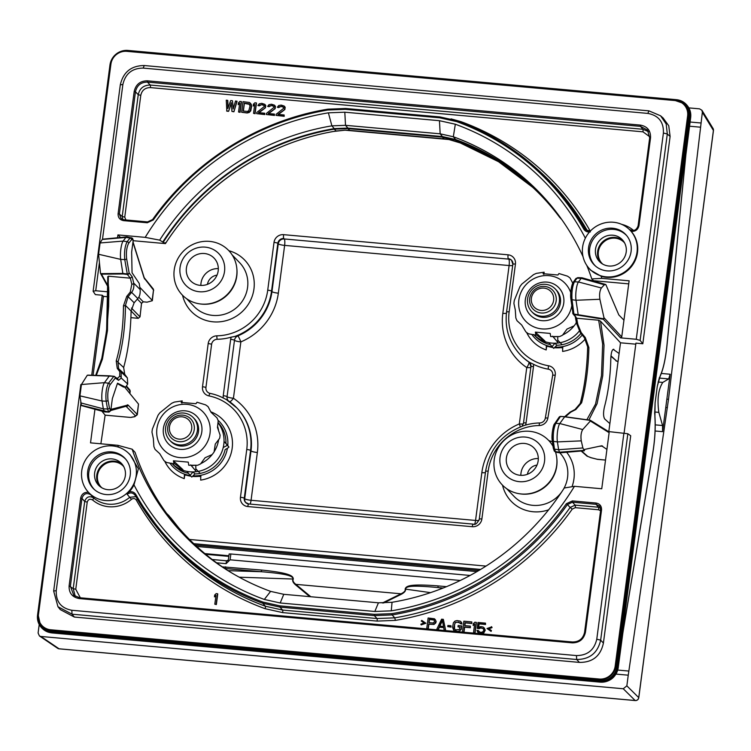 <?xml version="1.0" encoding="UTF-8"?>
<svg xmlns="http://www.w3.org/2000/svg" width="751" height="751" viewBox="0 0 751 751"><rect width="100%" height="100%" fill="white"/><g stroke="black" fill="none" stroke-linecap="round" stroke-linejoin="round"><path stroke-width="1.13" d="M628.718 283.869L593.59 280.714L591.788 278.931L601.823 278.358L629.122 280.808L621.744 336.899L620.542 337.856L603.306 319.241L603.964 317.692L599.88 299.274C599.232 294.505 599.73 290.74 601.391 287.98L578.448 281.972L574.412 281.813C572.346 286.384 571.558 292.364 572.027 299.743L573.924 314.059L576.665 318.246L577.782 324.263L581.199 332.571L585.273 337.509L588.897 347.582C588.39 367.952 585.968 386.343 581.631 402.761L575.792 409.548L570.722 412.177L565.362 416.777M608.216 431.525L609.127 432.679L601.748 488.76L574.449 486.31L564.264 488A246.788 236.631 -43.9 0 1 392.041 602.283L378.42 602.809L283.775 594.313L270.604 591.375A246.788 236.631 -43.9 0 1 199.278 549.535A246.788 236.631 -43.9 0 1 132.148 449.201L135.067 452.327A246.478 236.321 136.1 0 0 166.647 513.44A246.478 236.321 -43.9 0 0 200.564 550.643M572.882 283.221C571.145 287.089 570.478 292.158 570.863 298.41A1.633 1.202 -7.5 0 0 570.835 298.767C570.037 293.453 571.586 284.638 573.144 282.423L575.717 278.79L577.744 277.635L582.025 277.786L605.832 284.526L618.805 314.913L623.94 320.179M590.464 420.41L564.658 416.814L590.464 420.41L590.014 420.213L590.361 421.011L582.729 429.544C581.077 432.369 580.589 436.143 581.265 440.865L582.889 447.953L584.409 450.75L584.578 449.417L601.57 445.803L606.93 449.398M601.57 445.803L602.612 446.075L599.279 446.291M605.832 284.526L604.367 284.789L601.391 287.98M564.649 416.833L559.777 423.545L555.749 423.386C553.684 428.07 552.905 434.069 553.412 441.372L554.482 449.126L555.74 452.205L554.285 451.06A1.633 1.568 -39 0 0 555.252 451.604L559.486 452.196L558.641 449.727L554.482 449.126A1.633 1.211 -7.9 0 1 553.29 448.14L552.22 440.396A1.633 1.211 -7.9 0 0 553.412 441.372L557.392 441.898A10.889 2.375 -84.9 0 1 559.777 423.545L582.729 429.544M581.265 440.865L557.392 441.898L558.641 449.708L582.889 447.953M583.996 450.384L559.476 452.186L560.03 452.825L584.409 450.75M560.03 452.825L555.74 452.205M101.92 411.173L105.131 415.162L130.486 417.425M460.25 142.925L498.598 161.737L532.675 187.281A246.103 235.964 -43.9 0 0 460.194 142.906L457.472 141.883L455.5 140.043A245.934 235.805 136.1 0 1 531.652 186.332A245.934 235.805 136.1 0 1 559.683 217.358L561.56 219.264M349.825 130.411L345 130.195L333.237 131.5A246.103 235.964 -43.9 0 0 165.398 243.596L165.436 243.615C202.939 185.234 265.694 143.328 333.284 131.519L333.237 131.5M554.707 210.083A246.478 236.321 -43.9 0 0 455.622 139.517L442.442 136.579L347.873 128.083L334.242 128.618A246.478 236.321 -43.9 0 0 162.751 242.029L165.398 243.596L165.089 242.695M120.535 237.476L117.898 234.913L145.196 237.363L159.672 240.132L162.751 242.029M583.058 256.739A246.788 236.631 -43.9 0 0 553.656 208.75A246.788 236.631 -43.9 0 0 453.332 136.757L455.622 139.517M591.788 278.931A246.788 236.631 -43.9 0 0 586.775 265.385M606.273 240.132A17.526 16.804 -43.9 0 0 600.556 245.633M601.523 262.897A15.273 14.644 136.1 0 1 598.369 251.735A15.273 14.644 -43.9 0 1 608.197 239.212A15.273 14.644 -43.9 0 1 623.49 241.775M624.635 242.995A15.255 14.626 -43.9 0 0 623.377 241.672A15.255 14.626 -43.9 0 0 608.066 238.968A15.255 14.626 -43.9 0 0 598.172 251.51A15.255 14.626 136.1 0 0 601.429 262.775A15.255 14.626 136.1 0 0 602.696 264.089M623.246 240.836A15.799 15.142 -43.9 0 0 607.568 238.602A15.799 15.142 -43.9 0 0 597.646 251.463A15.799 15.142 136.1 0 0 600.593 262.625M626.203 251.989A15.799 15.142 -43.9 0 0 622.241 239.663A15.799 15.142 -43.9 0 0 606.17 236.086A15.799 15.142 -43.9 0 0 595.496 249.238A15.799 15.142 136.1 0 0 599.467 261.564A15.799 15.142 136.1 0 0 615.529 265.141A15.799 15.142 136.1 0 0 626.203 251.989M626.897 235.87A21.788 20.887 -43.9 0 0 604.639 230.491A21.788 20.887 -43.9 0 0 589.676 248.712A21.788 20.887 136.1 0 0 595.496 266.07M631.093 251.454A21.882 20.981 -43.9 0 0 626.428 235.298A21.882 20.981 -43.9 0 0 603.954 229.215A21.882 20.981 -43.9 0 0 588.559 247.642A21.882 20.981 -43.9 0 0 594.942 265.582A21.882 20.981 -43.9 0 0 616.9 269.449A21.882 20.981 -43.9 0 0 631.093 251.454M582.607 247.107A28.003 26.848 136.1 0 1 600.772 224.08A28.003 26.848 136.1 0 1 628.878 229.036A28.003 26.848 136.1 0 1 637.045 251.989A28.003 26.848 136.1 0 1 617.341 275.57A28.003 26.848 136.1 0 1 588.577 267.788A28.003 26.848 136.1 0 1 582.607 247.107M601.823 278.358A257.969 247.342 -43.9 0 0 601.166 276.255L590.615 270.172L588.577 267.788M601.166 276.255A28.04 26.886 -43.9 0 0 637.505 252.439A28.04 26.886 -43.9 0 0 631.197 231.355L629.197 229.337C633.44 231.655 636.426 230.463 638.125 225.76L638.979 225.638L650.535 137.827C650.798 130.683 647.428 126.44 640.425 125.098L147.384 80.826C140.23 80.864 135.837 84.412 134.194 91.462L118.104 213.697C117.973 217.602 119.803 219.912 123.615 220.644L147.271 222.765L153.279 219.949A260.916 250.167 136.1 0 1 327.83 110.022L345.329 109.336L439.692 117.804L456.599 121.578A260.916 250.167 136.1 0 1 583.687 228.971C585.245 231.392 587.47 232.369 590.361 231.899M108.848 291.914L95.724 290.74L93.124 291.294L95.377 294.608L102.249 295.227L103.45 296.373L108.876 296.861M91.716 375.247L102.249 295.227M627.836 433.74L630.709 435.758L603.41 643.063C600.622 656.055 592.623 662.495 579.443 662.401L74.349 617.05L60.287 609.605L57.977 606.733L72.04 614.187L576.684 659.5C589.713 659.387 597.702 652.938 600.659 640.162L627.836 433.74L608.46 431.553M624.109 432.98L635.937 343.141L642.818 343.761L640.124 340.41L636.257 339.274L620.542 337.856M663.077 117.982L668.747 125.746L670.108 136.447L642.818 343.761M228.032 107.994L227.797 100.503L226.267 100.155L226.849 111.157L228.614 111.317L231.346 103.366M228.614 111.317L231.289 102.671L231.928 111.411L233.908 111.796L237.063 101.329L235.532 100.991L233.139 109.008L232.444 100.718L230.679 100.559L227.844 108.529L227.591 100.277M233.289 108.491L232.444 100.718M238.546 112.012L240.076 112.35L241.475 101.732L239.944 101.385L238.405 102.849L238.17 104.661L239.7 103.197L238.546 112.012L239.869 112.124L241.268 101.507M238.17 104.661L239.635 103.685M241.634 112.284L247.135 112.988L249.21 112.481L250.778 110.791L251.594 106.295L251.2 104.201L249.398 102.465L243.033 101.667L241.634 112.284L246.929 112.763L249.999 111.439L251.378 106.069L250.224 103M253.547 113.354L255.077 113.701L256.476 103.075L254.946 102.737L253.406 104.201L253.171 106.004L254.702 104.539L253.547 113.354L254.871 113.476L256.269 102.849M253.171 106.004L254.636 105.027M256.635 113.636L264.784 114.565L264.718 113.213L258.541 112.659L264.718 108.182L265.582 106.661L264.784 104.305L261.78 103.347L259.264 103.807L257.922 105.516L262.296 104.539L263.967 105.375L264.258 106.548L256.776 112.5L256.635 113.636L264.577 114.349L264.718 113.213M259.011 112.706L265.46 107.768L265.76 105.506L264.784 104.305M257.922 105.516L259.245 105.844L261.63 104.68L264.005 105.44M266.342 114.509L274.49 115.438L274.425 114.086L268.248 113.532L274.425 109.055L275.288 107.534L274.481 105.178L271.486 104.22L268.971 104.68L267.628 106.389L272.003 105.412L273.674 106.248L273.965 107.412L266.483 113.373L266.342 114.509L274.284 115.213L274.425 114.086M268.717 113.57L275.166 108.642L275.467 106.379L274.481 105.178M267.628 106.389L268.942 106.708L271.336 105.553L273.711 106.313M276.049 115.372L284.197 116.311L284.131 114.959L277.954 114.405L284.131 109.928L284.995 108.407L284.188 106.051L281.193 105.093L278.677 105.553L277.335 107.262L281.709 106.285L283.38 107.121L283.671 108.285L276.19 114.246L276.049 115.372L283.991 116.086L284.131 114.959M278.424 114.443L284.873 109.515L285.173 107.252L284.188 106.051M277.335 107.262L278.649 107.581L281.034 106.426L283.418 107.186M421.189 624.907L425.892 623.246L421.78 620.392L421.255 621.03L424.137 622.889L420.842 624.194L421.189 624.907L425.676 623.03M421.255 621.03L424.052 622.917M426.728 628.606L428.267 628.953L428.896 624.203L433.994 624.438L435.749 622.992L436.181 621.424L434.491 618.786L428.126 617.989L426.728 628.606L428.051 628.728L428.68 623.978L432.651 624.334L434.754 623.612L435.965 621.208L435.289 619.547M436.66 629.498L437.983 629.62L439.222 626.982L443.634 627.385L444.16 630.173L445.484 630.296L443.353 619.35L441.588 619.2L436.66 629.498L438.19 629.845L439.429 627.207L443.672 627.592M444.16 630.173L445.69 630.511L443.353 619.35M447.746 626.606L451.051 627.113L450.985 625.752L447.896 625.48L447.746 626.606L450.835 626.888L450.985 625.752M214.814 604.208L216.354 604.546L217.752 593.928L216.213 593.59L214.683 595.045L214.439 596.857L215.978 595.393L214.814 604.208L216.138 604.33L217.537 593.703M214.439 596.857L215.912 595.881M453.735 630.342L455.838 631.422L458.964 631.478L461.245 629.394L461.687 626.005L458.166 625.489L457.988 626.841L459.969 627.019L459.424 629.488L455.81 629.845L454.355 629.028L453.895 627.385L455.209 622.476L458.833 622.119L460.419 623.63L461.743 623.752L461.668 622.598L460.081 621.086L457.03 620.579L454.956 621.077L453.388 622.767L452.571 627.273L453.735 630.342L457.612 631.384L459.687 630.878L461.03 629.169L461.471 625.78M457.988 626.841L459.95 627.216M454.533 629.178L454.562 624.222L455.425 622.701L457.059 622.157L460.297 622.983M460.419 623.63L461.959 623.968L460.907 621.612M462.466 631.816L464.005 632.154L464.662 627.188L470.398 627.705L470.361 626.127L464.625 625.611L465.01 622.673L471.628 623.264L471.806 621.912L463.865 621.199L462.466 631.816L463.789 631.938L464.447 626.963L470.182 627.479L470.361 626.127M464.86 625.63L465.226 622.889L471.844 623.49L471.806 621.912M473.496 632.811L475.036 633.149L476.434 622.532L474.895 622.185L473.365 623.649L473.121 625.461L474.66 623.997L473.496 632.811L474.82 632.924L476.218 622.307M473.121 625.461L474.594 624.485M477.214 628.343L480.64 627.733L483.419 628.671L483.841 630.53L482.283 632.22L480.039 632.248L478.265 630.493L476.941 630.371L477.805 632.276L479.889 633.384L483.541 632.793L485.033 629.958L483.184 627.047L480.79 626.606L478.462 627.31L478.941 623.696L485.334 624.269L485.484 623.133L477.983 622.466L477.214 628.343L478.969 628.7L480.856 627.958L483.447 628.737M478.781 631.6L478.265 630.493M477.805 632.276L480.105 633.6L483.757 633.018L485.249 630.183L484.198 627.827M478.725 627.179L479.147 623.912L485.55 624.494L485.484 623.133M488.845 628.859L492.065 627.592L491.708 626.869L487.005 628.531L490.901 631.169L491.426 630.53L488.554 628.671L491.849 627.367L491.492 626.653M487.005 628.531L491.116 631.394L491.426 630.53M243.371 111.073L244.385 103.366L249.632 104.38M429.093 622.645L429.516 619.462L434.275 620.091M439.861 626.127L442.442 620.664M675.365 100.587L126.863 51.34A14.504 13.912 -43.9 0 0 110.904 64.211L38.479 614.365A14.504 13.912 -43.9 0 0 50.711 629.779L599.214 679.026A14.504 13.912 -43.9 0 0 615.172 666.146L687.606 115.992A14.504 13.912 -43.9 0 0 675.365 100.587L683.391 103.356A15.255 14.626 136.1 0 1 689.183 116.949L616.759 667.104A15.255 14.626 136.1 0 1 599.974 680.641L51.472 631.394A15.255 14.626 136.1 0 1 40.817 625.067L40.235 624.165A15.048 14.429 -43.9 0 0 50.749 630.408L599.242 679.664A15.048 14.429 -43.9 0 0 615.811 666.306L688.235 116.152A15.048 14.429 -43.9 0 0 682.518 102.727A15.048 14.429 -43.9 0 0 675.534 100.165L127.022 50.908A15.048 14.429 -43.9 0 0 110.481 64.239L38.057 614.393A15.048 14.429 -43.9 0 0 40.235 624.165L38.048 614.431M127.961 50.439L676.463 99.695A16.344 15.668 -43.9 0 1 686.761 104.98A16.344 15.668 -43.9 0 1 690.244 117.053L617.82 667.198A16.344 15.668 -43.9 0 1 599.833 681.711L51.34 632.455A16.344 15.668 -43.9 0 1 42.319 628.503A16.344 15.668 -43.9 0 1 37.55 615.097L109.975 64.943A16.344 15.668 -43.9 0 1 127.961 50.439M51.34 632.455L51.781 632.877A2.178 0.479 95.1 0 0 51.857 632.915L42.779 628.925A16.306 15.63 -43.9 0 0 51.781 632.877L600.274 682.124A16.306 15.63 -43.9 0 0 618.214 667.648L623.142 630.924L652.891 452.13C654.881 439.645 655.557 428.023 654.91 417.274L655.097 402.893L657.294 386.249L660.448 375.218C663.368 368.638 665.527 358.706 666.935 345.404L685.879 154.396L690.244 117.053M613.548 349.253L613.896 349.403C612.206 349.074 611.173 352.078 610.816 358.424C610.441 376.138 608.301 392.369 604.405 407.108C603.194 412.731 603.297 416.702 604.733 419.002L609.868 423.62L619.106 353.524L613.182 349.337M610.929 356.256L616.928 361.287M564.714 416.711L560.434 416.505L555.749 423.386A1.633 1.502 34.2 0 0 554.463 424.015L554.463 424.015C553.59 423.911 551.234 434.876 552.22 440.396A1.633 1.211 -7.9 0 1 552.238 440.02C551.835 433.834 552.492 428.755 554.229 424.784M560.753 416.42L560.434 416.505A1.633 1.502 34.2 0 0 559.148 417.134L560.668 416.392L564.743 416.692L590.145 420.213M80.798 404.076L56.241 590.652L53.659 591.046L80.836 384.625L81.399 384.578M560.434 416.505L564.78 416.721M586.841 419.753L595.524 404.132L601.476 375.613L602.659 344.024L598.65 320.217L576.665 318.246L573.032 313.918A1.633 1.558 -34.3 0 0 574.158 314.566L603.306 319.241M598.65 320.217L600.537 321.221L604.029 345.169L602.753 375.8L597.111 403.625L588.84 420.034M619.106 353.524L620.514 342.803L600.537 321.221M608.826 431.581L609.868 423.62M635.806 344.174L620.514 342.803M95.856 375.378L101.798 358.424L106.614 330.628L107.797 276.978L108.36 276.199L107.459 330.628L102.427 359.138L96.297 375.397M107.797 276.978L108.36 276.199L130.345 278.17L127.351 274.444L124.76 259.583C124.093 252.073 124.891 246.093 127.144 241.653L130.064 238.048L131.359 237.72M582.41 277.973L581.199 278.321L578.448 281.972A10.889 2.375 -84.9 0 0 576.008 300.269L578.195 314.819M575.717 278.79A1.633 1.511 35.3 0 1 576.984 278.18L578.129 277.832M576.533 322.892L580.298 332.618L584.372 337.697L587.686 346.896C587.169 367.877 584.672 386.821 580.204 403.728A1.633 1.07 -164.4 0 1 580.223 403.437L575.088 409.445A1.633 0.835 -119.1 0 0 574.9 409.642M585.273 337.509A1.633 0.479 141.2 0 1 584.372 337.697C585.536 340.156 586.531 338.372 587.648 347.018L587.648 347.018A1.633 0.563 -179 0 1 587.686 346.896M588.897 347.582A1.633 0.563 -179 0 1 587.648 347.018C587.104 368.046 584.625 386.849 580.223 403.437A1.633 1.07 -164.4 0 1 581.631 402.761M575.792 409.548A1.633 0.835 -119.1 0 0 575.088 409.445L570.037 412.139A1.633 0.958 -116.9 0 0 569.793 412.365M93.068 375.284L103.45 296.373M117.381 383.592L123.399 387.018L125.577 387.206L117.513 383.198L112.368 398.565L110.772 410.647L109.402 407.915L107.984 400.133C107.384 393.824 108.041 388.746 109.965 384.897L115.269 378.072L118.574 380.325L117.137 378.542L119.672 376.335L119.784 371.689L117.269 368.375L116.217 360.968C120.873 344.925 123.295 326.535 123.474 305.798L126.759 296.345A1.633 0.892 39.7 0 0 128.102 296.729L134.138 302.775L137.809 298.56C139.639 296.626 140.409 293.632 140.146 289.557L139.235 283.456L132.054 272.744L131.65 252.045L133.246 239.963L131.951 238.236M134.138 302.775L131.096 311.045C130.702 331.886 128.224 350.708 123.662 367.511L124.722 374.317L127.37 377.884L127.708 384.024L121.24 378.025L121.099 372.074L118.63 368.675L117.963 362.226C122.76 345.695 125.248 326.751 125.445 305.394L128.102 296.729L131.603 292.336C133.49 289.989 134.204 286.929 133.725 283.136L132.204 276.79L129.116 272.885L126.6 258.513A1.633 1.192 170.1 0 1 124.76 259.583L120.686 259.386L122.835 273.392L123.136 273.955L127.351 274.444A1.633 1.54 141.2 0 0 129.153 273.007M125.577 387.206L127.708 384.024M129.839 393.627L129.867 390.004L126.468 386.014M130.918 317.645L138.212 318.302L140.005 316.838L141.507 303.31L143.253 301.818L147.112 302.155L152.331 300.719M135.349 415.772L134.391 416.674A1.633 1.436 79.5 0 0 134.898 416.683L137.142 414.327A1.633 1.577 135.6 0 1 135.349 415.772L126.224 406.46A1.633 1.577 -44.4 0 0 128.027 405.005L110.941 409.37M125.896 406.263L126.243 406.225A1.633 1.596 -105.5 0 0 127.398 404.798M103.047 239.381L125.886 237.429L130.064 238.048A1.633 1.502 -141 0 1 131.538 239.729L128.628 243.324C126.703 247.088 126.027 252.148 126.6 258.513M100.521 273.383L98.578 254.26L100.071 242.967L102.108 239.691M110.772 410.647L109.064 412.102L104.708 411.942L81.446 405.587L79.944 395.852L81.427 384.531L87.304 375.237L113.861 376.289M129.116 272.885A1.633 1.192 170.1 0 1 127.266 273.955L122.845 273.43L100.681 273.627L101.479 274.181L123.136 273.955M125.886 237.438L123.126 241.09A10.889 2.375 95.1 0 0 120.686 259.386L98.578 254.26M127.097 237.091L125.886 237.429L127.097 237.091M153.673 290.515L153.185 288.872A1.633 1.568 141.1 0 1 153.504 290.046L152.34 300.691M139.855 287.351L152.153 300.306L153.504 290.046L144.098 277.945A1.633 1.446 -17.3 0 0 144.07 277.307L133.002 241.822M137.377 299.067L141.498 303.357L143.338 301.818M132.148 449.201L117.823 445.315L90.524 442.865L94.945 409.276M117.522 237.767L117.898 234.913M170.43 517.383L170.815 517.852A246.103 235.964 -43.9 0 0 178.644 527.737L170.815 517.861M105.412 463.818A17.526 16.804 -43.9 0 0 99.686 469.319M100.662 486.582A15.273 14.644 -43.9 0 1 97.508 475.421A15.273 14.644 136.1 0 1 107.337 462.898A15.273 14.644 136.1 0 1 122.62 465.46M123.774 466.681A15.255 14.626 136.1 0 0 122.507 465.357A15.255 14.626 136.1 0 0 107.196 462.654A15.255 14.626 136.1 0 0 97.311 475.195A15.255 14.626 -43.9 0 0 100.559 486.46A15.255 14.626 -43.9 0 0 101.836 487.774M122.385 464.522A15.799 15.142 136.1 0 0 106.708 462.287A15.799 15.142 136.1 0 0 96.776 475.148A15.799 15.142 -43.9 0 0 99.733 486.31M94.635 472.923A15.799 15.142 -43.9 0 0 98.597 485.249A15.799 15.142 -43.9 0 0 114.668 488.826A15.799 15.142 -43.9 0 0 125.342 475.674A15.799 15.142 136.1 0 0 121.371 463.348A15.799 15.142 136.1 0 0 105.309 459.772A15.799 15.142 136.1 0 0 94.635 472.923M126.027 459.556A21.788 20.887 136.1 0 0 103.779 454.167A21.788 20.887 136.1 0 0 88.806 472.398A21.788 20.887 -43.9 0 0 94.626 489.755M87.698 471.328A21.882 20.981 -43.9 0 0 94.072 489.267A21.882 20.981 -43.9 0 0 116.039 493.135A21.882 20.981 -43.9 0 0 130.233 475.139A21.882 20.981 -43.9 0 0 125.558 458.983A21.882 20.981 -43.9 0 0 103.094 452.9A21.882 20.981 -43.9 0 0 87.698 471.328M136.175 475.674A28.003 26.848 136.1 0 1 116.48 499.255A28.003 26.848 136.1 0 1 87.717 491.464A28.003 26.848 136.1 0 1 81.746 470.793A28.003 26.848 136.1 0 1 99.902 447.765A28.003 26.848 136.1 0 1 128.017 452.722A28.003 26.848 136.1 0 1 136.175 475.674M87.717 491.464L88.12 491.943A28.04 26.886 -43.9 0 0 88.449 492.318L93.565 497.866A28.285 27.12 -43.9 0 0 129.707 497.293L127.154 494.289L129.285 491.774A28.04 26.886 -43.9 0 0 133.988 484.893A257.969 247.342 -43.9 0 0 264.324 599.448L270.604 591.375M128.017 452.722L130.054 454.59L138.372 468.812L133.988 484.893M90.871 494.778C86.609 492.44 83.633 493.632 81.943 498.354L84.694 501.49C86.318 496.843 89.285 495.632 93.565 497.866A2.178 0.62 130.7 0 1 92.551 499.95A30.462 29.214 -43.9 0 0 131.481 499.331C133.368 498.073 134.973 498.307 136.306 500.053A264.408 253.528 -43.9 0 0 265.009 608.676L282.695 612.619L377.115 621.096L395.42 620.382A264.408 253.528 -43.9 0 0 572.271 509.084L575.275 507.676L598.575 509.769L600.584 510.764M75.269 596.36L73.213 588.643L84.694 501.49L87.229 502.119C88.196 499.321 89.979 498.598 92.551 499.95M598.575 509.769A2.178 0.479 95.1 0 0 598.434 507.207L600.5 507.845M88.449 492.318C84.29 492.018 81.699 493.923 80.667 498.044L69.111 585.846C68.848 592.99 72.218 597.233 79.221 598.575L572.262 642.847C579.415 642.809 583.809 639.261 585.451 632.211L601.542 509.976C601.673 506.071 599.842 503.761 596.031 503.029L572.375 500.908L572.45 502.194L567.437 504.541L570.122 507.46L575.135 505.113L598.434 507.207L596.097 504.315L572.45 502.194L575.135 505.113A2.178 0.479 95.1 0 1 575.275 507.676M572.375 500.908L566.367 503.724L567.437 504.541A262.005 251.219 136.1 0 1 392.163 614.928L394.735 617.838A262.23 251.435 -43.9 0 0 570.122 507.46L572.271 509.084M131.481 499.331L129.707 497.293L135.903 496.646M135.218 495.444L135.227 495.463C132.974 492.553 130.28 492.158 127.154 494.289M566.367 503.724A260.916 250.167 136.1 0 1 391.815 613.661L392.163 614.928L374.392 615.623L280.029 607.146L262.859 603.316A262.005 251.219 136.1 0 1 161.249 532.675A262.005 251.219 136.1 0 1 135.236 495.472L135.959 494.702C134.41 492.28 132.185 491.304 129.285 491.774M585.348 238.18A257.969 247.342 -43.9 0 0 455.322 124.225L453.332 136.757L440.161 133.819L442.442 136.579M145.196 237.363A257.969 247.342 -43.9 0 1 328.384 112.828L344.803 112.199L439.457 120.695L455.322 124.225M636.257 339.274L663.405 133.021C663.79 121.991 658.599 115.457 647.841 113.41L143.188 68.097C132.148 68.191 125.379 73.645 122.873 84.487L102.502 239.25M99.376 262.981L95.724 290.74M631.197 231.355C635.355 231.655 637.956 229.75 638.979 225.638M574.449 486.31A257.969 247.342 -43.9 0 1 391.262 610.845L374.843 611.474L280.198 602.978L264.324 599.448M56.241 590.652C55.865 601.682 61.056 608.216 71.805 610.263L576.458 655.576C587.498 655.482 594.266 650.028 596.773 639.195L623.921 432.933M117.823 445.315A257.969 247.342 -43.9 0 0 118.386 447.117M587.489 230.989L584.832 228.642L585.874 229.919L590.324 231.092L585.874 229.919M147.543 221.911L123.934 219.78L147.618 221.921L152.613 219.536L153.279 219.949M122.713 219.517L122.206 216.495L119.371 214.016L121.052 218.56L123.887 219.79M125.877 219.949L124.75 217.123L122.206 216.495L138.24 94.71C139.667 88.346 143.666 85.126 150.228 85.041L642.837 129.266L648.554 131.66M584.616 632.258L600.697 510.098L599.617 506.174L596.097 504.315L596.031 503.029M391.815 613.661L374.317 614.337L279.954 605.869L263.047 602.095L262.859 603.316L265.394 606.226L282.554 610.056L376.974 618.533L394.735 617.838L395.42 620.382M344.803 112.199L345.516 125.323L440.161 133.819L439.457 120.695M163.343 242.085A245.934 235.805 136.1 0 1 334.214 129.153L347.873 128.628L442.301 137.104L455.5 140.043M230.435 572.159A245.934 235.805 136.1 0 1 177.743 526.676A245.934 235.805 136.1 0 1 168.975 515.684L166.647 513.44M460.194 142.906L448.91 139.526L444.207 138.888L442.301 137.104M345.094 130.195L336.195 131.012L334.214 129.153M347.873 128.083L345.516 125.323L331.895 125.849A246.788 236.631 -43.9 0 0 159.672 240.132M328.384 112.828L331.895 125.849L334.242 128.618M640.124 340.41L667.301 133.988L666.193 123.981L660.58 115.795L648.92 110.848L144.267 65.534C131.237 65.637 123.248 72.077 120.301 84.872L93.124 291.294M53.659 591.046L57.977 606.733M115.269 378.072A1.633 1.493 -142.2 0 0 113.786 376.401L109.346 375.932M118.574 380.325L121.24 378.025A1.633 1.502 39.2 0 0 119.672 376.335M126.759 296.345L130.261 292.083L131.8 284.216L130.345 278.17L132.204 276.79M123.474 305.798A1.633 0.554 -0.1 0 0 125.445 305.394L131.096 311.045M116.217 360.968A1.633 1.061 16.9 0 1 117.963 362.226L123.662 367.511M117.269 368.375A1.633 1.249 -36.3 0 1 118.63 368.675L124.722 374.317M137.32 414.73L138.494 404.066L124.647 387.122M144.614 279.025A1.633 1.568 -38.9 0 0 144.295 277.851L144.07 277.307M104.708 411.942L103.319 408.844L102.07 401.015L106.144 401.212C105.45 393.777 106.229 387.779 108.482 383.226L113.786 376.401M80.629 402.855L103.319 408.844L107.553 408.995L108.482 411.492A1.633 1.558 136.4 0 0 110.19 410.037M109.336 375.951L104.455 382.663A10.889 2.375 95.1 0 0 102.07 401.015L79.944 395.852M597.036 459.227L605.522 460.072L597.636 459.368M226.633 110.941L228.398 111.101M233.908 111.796L236.856 101.113M231.928 111.411L233.692 111.57M244.178 103.14L248.994 103.798L250.055 105.957L248.741 110.866L247.107 111.401L243.136 111.045L244.385 103.366M433.045 623.001L428.859 622.626L429.3 619.237L434.125 619.894L434.547 621.762L433.045 623.001M442.348 620.176L443.531 626.456L439.56 626.099L442.348 620.176M460.288 580.467L230.088 559.805L226.107 563.654L226.408 560.978A2.178 1.924 28.1 0 0 228.304 560.03L228.201 561.401M470.079 575.454L230.857 553.975L230.088 559.805M230.857 553.975L229.139 553.994L228.36 559.964M442.621 588.23L438.18 587.592A2.178 0.479 -84.9 0 1 438.03 585.902C408.3 583.583 406.15 586.249 405.127 589.084C405.681 590.624 404.32 592.192 401.053 593.797L295.847 584.353C293.303 582.354 292.458 580.579 293.303 579.04C293.125 576.224 291.144 573.004 261.451 570.047L222.334 566.855M443.118 588.033L438.18 587.592C408.431 584.738 406.385 586.784 405.456 589.019C405.991 590.718 404.611 592.473 401.297 594.285L401.053 593.797L382.315 603.015M228.37 559.889A2.178 1.924 28.1 0 1 228.304 560.03L226.605 560.781L212.195 559.486M309.778 596.641L295.472 584.785C292.956 582.598 292.139 580.636 293.003 578.918C292.787 576.684 290.872 574.13 261.601 571.736L224.709 568.46M228.069 570.657L261.601 571.736A2.178 0.479 -84.9 0 1 261.451 570.047M295.472 584.785A2.178 0.873 -50.4 0 1 295.847 584.353L310.792 596.735M239.212 577.19L293.303 579.04M430.548 592.642L405.127 589.084M39.221 624.503L38.104 632.99L39.409 635.947L57.62 648.282A3.267 3.126 -55.9 0 0 59.057 648.789L635.149 700.514A3.267 3.182 -45.3 0 0 638.735 697.613L713.412 130.421L702.354 112.331L668.512 399.297L628.249 675.187L616.017 674.098M670.145 374.242L662.579 431.665L662.56 425.526L658.834 412.365C657.031 399.26 658.345 389.281 662.776 382.419L668.7 378.917L670.145 374.242L661.34 373.454M688.855 107.891L699.594 108.857L701.932 110.294L702.354 112.331M184.774 474.66A10.889 2.375 95.1 0 1 184.718 475.092L184.248 478.631A36.226 34.734 136.1 0 1 164.722 461.198M546.709 345.967A10.889 2.375 95.1 0 1 546.653 346.399L546.184 349.938A36.226 34.734 136.1 0 1 526.648 332.496M506.399 457.941A16.344 15.668 136.1 0 1 517.448 444.329A16.344 15.668 136.1 0 1 534.064 448.037A16.344 15.668 136.1 0 1 538.167 460.795A16.344 15.668 136.1 0 1 527.118 474.397A16.344 15.668 136.1 0 1 510.502 470.689A16.344 15.668 136.1 0 1 506.399 457.941M180.062 267.44A22.877 21.939 -43.9 0 0 199.362 291.745A22.877 21.939 -43.9 0 0 224.53 271.44A22.877 21.939 136.1 0 0 205.23 247.135A22.877 21.939 136.1 0 0 180.062 267.44M218.184 270.867A16.344 15.668 136.1 0 1 207.135 284.469A16.344 15.668 136.1 0 1 190.519 280.761A16.344 15.668 136.1 0 1 186.417 268.013A16.344 15.668 136.1 0 1 197.457 254.411A16.344 15.668 136.1 0 1 214.073 258.109A16.344 15.668 136.1 0 1 218.184 270.867M500.044 457.368A22.877 21.939 -43.9 0 0 519.345 481.663A22.877 21.939 -43.9 0 0 544.522 461.358A22.877 21.939 136.1 0 0 525.221 437.063A22.877 21.939 136.1 0 0 500.044 457.368M174.213 269.919A32.133 30.81 -43.9 0 0 199.559 303.845A32.133 30.81 -43.9 0 0 236.687 275.523A32.133 30.81 136.1 0 0 236.781 268.041A32.133 30.81 136.1 0 0 205.83 241.278A32.133 30.81 136.1 0 0 174.213 269.919M236.781 268.041L236.856 268.755A31.589 30.293 136.1 0 1 236.772 276.115A31.589 30.293 -43.9 0 1 200.264 303.948L199.559 303.845M553.036 446.329A32.133 30.81 136.1 0 0 519.608 432.003A32.133 30.81 136.1 0 0 494.205 459.847A32.133 30.81 -43.9 0 0 519.542 493.764A32.133 30.81 -43.9 0 0 556.679 465.451A32.133 30.81 136.1 0 0 556.763 457.969A32.133 30.81 136.1 0 0 555.562 452.168M556.763 457.969L556.848 458.683A31.589 30.293 136.1 0 1 556.754 466.033A31.589 30.293 -43.9 0 1 520.246 493.876L519.542 493.764M200.207 473.393L195.814 468.821L195.814 465.479A30.772 29.505 136.1 0 0 196.621 465.245M210.862 411.839A36.226 34.734 136.1 0 1 232.097 448.807A36.226 34.734 136.1 0 1 200.667 480.105L200.817 475.289M184.427 474.097L184.248 478.631M179.508 466.502L179.395 467.347L183.798 471.919M218.522 430.173A30.772 29.505 -43.9 0 0 217.621 426.455M218.607 439.823A30.772 29.505 136.1 0 1 214.129 451.764M212.298 454.374A30.772 29.505 136.1 0 1 200.817 463.602M179.395 467.347L174.373 463.555A30.772 29.505 136.1 0 1 173.979 463.358M174.373 463.555L174.063 462.625M623.255 688.751L40.864 636.454L59.057 648.789A3.267 0.713 95.1 0 0 59.16 648.836L635.243 700.561A3.267 0.713 95.1 0 1 635.149 700.514L623.255 688.751L626.85 685.851L638.735 697.613A3.267 0.648 7.7 0 1 638.772 697.745A3.267 0.648 7.7 0 1 638.697 697.857M712.999 128.402A3.267 3.135 -31.4 0 1 713.412 130.421A3.267 0.544 7.3 0 1 713.45 130.524A3.267 3.267 0 0 0 712.999 128.402L701.932 110.294M626.85 685.851L628.249 675.187M39.409 635.947L40.864 636.454M713.45 130.524L638.772 697.745A3.267 3.267 0 0 1 635.243 700.561A3.267 0.713 95.1 0 0 635.355 700.533M57.62 648.282A3.267 3.267 0 0 0 59.16 648.836A3.267 0.713 95.1 0 0 59.263 648.808M576.402 322.526A30.772 29.505 136.1 0 1 576.064 323.071M574.233 325.681A30.772 29.505 136.1 0 1 562.752 334.908M558.556 336.542A30.772 29.505 136.1 0 1 557.749 336.786L557.74 340.128L562.142 344.7M541.443 337.8L541.33 338.654L536.308 334.862A30.772 29.505 136.1 0 1 535.914 334.655M541.33 338.654L545.724 343.226M585.282 338.954A36.226 34.734 136.1 0 1 562.593 351.412L562.743 346.596M546.362 345.404L546.184 349.938M536.308 334.862L535.998 333.923M231.261 337.133L237.889 335.875A5.445 0.582 67.3 0 1 240.855 341.893A59.92 57.452 -43.9 0 0 278.339 293.181L284.629 245.389L509.112 265.544L502.823 313.336A59.92 57.452 -43.9 0 0 526.751 367.568L519.326 423.93A59.92 57.452 -43.9 0 0 481.842 472.642L475.552 520.443L251.069 500.279L257.358 452.487A59.92 57.452 -43.9 0 0 233.43 398.255L240.855 341.893A5.445 0.986 7.5 0 1 234.481 340.306A3.267 0.591 -172.5 0 0 230.66 339.349A8.712 8.355 136.1 0 1 231.261 337.133A54.279 52.044 -43.9 0 1 217.208 339.283A5.633 5.398 136.1 0 0 211.613 344.305L205.934 387.488A5.633 5.398 136.1 0 0 210.092 393.383A54.279 52.044 -43.9 0 1 223.254 397.983L226.398 399.616L236.884 407.943A54.466 52.223 136.1 0 1 250.562 450.45A3.267 0.591 -172.5 0 0 246.75 449.502L240.451 497.293A8.712 8.355 -43.9 0 0 247.802 506.55L472.285 526.704A8.712 8.355 -43.9 0 0 481.879 518.969L488.169 471.177A51.199 49.097 136.1 0 1 539.209 425.535A8.712 8.355 -43.9 0 0 547.845 418.1L555.214 375.275A8.712 8.355 -43.9 0 0 548.559 365.765A51.199 49.097 136.1 0 1 509.14 311.862L515.439 264.07A8.712 8.355 -43.9 0 0 508.089 254.814L283.606 234.659A8.712 8.355 -43.9 0 0 274.012 242.395L267.722 290.186A51.199 49.097 136.1 0 1 216.851 335.828A8.712 8.355 -43.9 0 0 208.187 343.592L202.507 386.774A8.712 8.355 -43.9 0 0 208.938 395.899A51.199 49.097 136.1 0 1 246.75 449.502M530.826 367.408A5.445 0.986 -172.5 0 1 526.751 367.568A5.445 1.511 124 0 0 528.798 362.001L533.501 364.273A54.279 52.044 -43.9 0 0 548.371 369.182A5.633 5.398 136.1 0 1 552.67 375.331L545.301 418.166A5.633 5.398 136.1 0 1 539.716 422.963A54.279 52.044 -43.9 0 0 525.484 425.122L523.991 425.573C502.353 433.58 489.549 448.863 485.578 471.421A3.267 0.591 7.5 0 1 488.169 471.177M278.339 293.181A5.445 0.986 7.5 0 1 271.965 291.585L278.264 243.793A5.445 0.986 7.5 0 0 284.629 245.389A5.445 1.192 95.1 0 0 284.254 238.959L508.737 259.114A5.445 1.192 95.1 0 1 509.112 265.544A5.445 0.986 -172.5 0 0 512.68 265.525M229.656 401.729A5.445 1.511 -56 0 0 233.43 398.255A5.445 0.986 7.5 0 1 227.065 396.669A5.445 5.219 -43.9 0 0 228.36 400.846M250.083 504.081A5.445 1.192 -84.9 0 0 251.069 500.279A5.445 0.986 7.5 0 1 244.704 498.692L250.994 450.9A54.466 52.223 -43.9 0 0 237.316 408.394L236.884 407.943A54.466 52.223 136.1 0 0 226.398 399.616M478.969 520.452A5.445 0.986 -172.5 0 1 475.552 520.443A5.445 1.192 -84.9 0 1 474.66 524.048M523.363 423.789A5.445 0.986 -172.5 0 1 519.326 423.93A5.445 0.582 -112.7 0 1 520.312 426.897M193.458 423.095A13.621 13.058 136.1 0 1 188.06 439.429A13.621 13.058 136.1 0 1 171.19 437.852A13.621 13.058 136.1 0 1 168.543 433.74A13.621 13.058 136.1 0 1 173.95 417.406A13.621 13.058 136.1 0 1 190.82 418.974A13.621 13.058 136.1 0 1 193.458 423.095M170.111 432.435A11.434 10.965 -43.9 0 0 184.615 438.237A11.434 10.965 -43.9 0 0 191.036 423.498A11.434 10.965 -43.9 0 0 176.532 417.706A11.434 10.965 -43.9 0 0 170.111 432.435M193.317 417.65L194.387 418.758A16.344 15.668 136.1 0 1 195.542 438.978A16.344 15.668 136.1 0 1 170.834 441.419L169.764 440.302A16.344 15.668 136.1 0 1 168.599 420.081A16.344 15.668 136.1 0 1 193.317 417.65A16.344 15.668 136.1 0 1 194.471 437.861A16.344 15.668 136.1 0 1 169.764 440.302M173.913 463.911L173.434 460.795L188.266 462.128L188.736 465.235L197.616 465.254A34.865 33.429 -43.9 0 0 200.573 463.902L205.07 457.753L212.139 454.571A34.865 33.429 -43.9 0 0 213.631 452.618A34.865 33.429 -43.9 0 0 214.091 451.952L215.265 444.085L219.677 438.284A34.865 33.429 -43.9 0 0 220.099 435.101L217.452 427.45L218.203 420.767A34.865 33.429 -43.9 0 0 216.973 417.866L211.05 412.29L208.102 406.695A34.865 33.429 -43.9 0 0 205.567 404.855L197.034 402.226L195.955 403.719L181.132 402.386L182.211 400.893L174.467 402.067A34.865 33.429 -43.9 0 0 171.51 403.409L159.935 412.74A34.865 33.429 -43.9 0 0 158.452 414.693A34.865 33.429 -43.9 0 0 157.992 415.359L152.406 429.028A34.865 33.429 -43.9 0 0 151.984 432.21L153.345 438.528L153.88 446.545A34.865 33.429 -43.9 0 0 155.11 449.445L159.738 453.679L163.981 460.616A34.865 33.429 -43.9 0 0 166.515 462.456L173.913 463.911L174.185 461.574L182.962 469.685M173.434 460.795L174.185 461.574M181.873 403.156L182.211 400.893M195.758 471.074A6.534 1.192 -172.5 0 0 195.664 470.83L190.688 464.907M195.354 465.216A25.327 24.285 136.1 0 1 191.158 465.47M188.454 473.299A30.772 29.505 136.1 0 1 173.612 465.132L171.763 463.207A30.772 29.505 -43.9 0 0 186.868 471.365A30.772 29.505 -43.9 0 0 189.919 471.797A30.772 29.505 -43.9 0 0 193.007 471.919L190.125 475.336L191.787 477.063L194.941 473.928L193.007 471.919A30.772 29.505 -43.9 0 0 223.216 447.549A30.772 29.505 -43.9 0 0 224.033 441.391A30.772 29.505 -43.9 0 0 218.072 422.804M190.125 475.336L186.868 471.365M218.09 422.578A30.772 29.505 136.1 0 1 225.957 443.4L227.769 445.606A32.406 31.073 -43.9 0 0 219.48 421.677A32.406 31.073 -43.9 0 0 218.006 420.241M193.317 475.824A32.406 31.073 -43.9 0 0 227.412 448.319L225.15 449.558A30.772 29.505 136.1 0 1 194.941 473.928M200.864 476.068A32.406 31.073 136.1 0 1 192.603 476.406L192.603 476.406M190.97 476.209A32.406 31.073 136.1 0 1 184.455 474.538M169.801 463.001A32.406 31.073 -43.9 0 0 172.758 466.606A32.406 31.073 -43.9 0 0 190.322 475.543M227.769 445.606L228.942 447.089L227.412 448.319M224.033 441.391L228.942 447.089M227.29 445.362L223.216 447.549M555.393 294.401A13.621 13.058 136.1 0 1 549.985 310.726A13.621 13.058 136.1 0 1 533.116 309.159A13.621 13.058 136.1 0 1 530.478 305.037A13.621 13.058 136.1 0 1 535.876 288.713A13.621 13.058 136.1 0 1 552.745 290.28A13.621 13.058 136.1 0 1 555.393 294.401M532.046 303.742A11.434 10.965 -43.9 0 0 546.55 309.534A11.434 10.965 -43.9 0 0 552.971 294.805A11.434 10.965 -43.9 0 0 538.467 289.004A11.434 10.965 -43.9 0 0 532.046 303.742M555.252 288.947L556.322 290.064A16.344 15.668 136.1 0 1 557.477 310.285A16.344 15.668 136.1 0 1 532.769 312.716L531.689 311.599A16.344 15.668 136.1 0 1 530.535 291.388A16.344 15.668 136.1 0 1 555.252 288.947A16.344 15.668 136.1 0 1 556.407 309.168A16.344 15.668 136.1 0 1 531.689 311.599M572.985 283.596L570.037 278.001A34.865 33.429 -43.9 0 0 567.503 276.161L558.969 273.533L557.89 275.016L543.057 273.683L544.146 272.2L536.402 273.364A34.865 33.429 -43.9 0 0 533.445 274.716L521.87 284.047A34.865 33.429 -43.9 0 0 520.387 286A34.865 33.429 -43.9 0 0 519.917 286.666L514.341 300.325A34.865 33.429 -43.9 0 0 513.919 303.517L515.28 309.834L515.815 317.851A34.865 33.429 -43.9 0 0 517.035 320.752L521.673 324.986L525.907 331.923A34.865 33.429 -43.9 0 0 528.451 333.763L535.848 335.209L536.12 332.881L544.888 340.992M535.848 335.209L535.369 332.102L550.192 333.435L550.671 336.542L559.551 336.551A34.865 33.429 -43.9 0 0 562.508 335.209L567.005 329.06L574.074 325.878A34.865 33.429 -43.9 0 0 575.566 323.925A34.865 33.429 -43.9 0 0 576.026 323.259L576.299 321.869M535.369 332.102L536.12 332.881M543.808 274.462L544.146 272.2M557.683 342.381A6.534 1.192 -172.5 0 0 557.589 342.137L552.614 336.204M557.289 336.514A25.327 24.285 136.1 0 1 553.093 336.767M550.389 344.606A30.772 29.505 136.1 0 1 535.547 336.439L533.698 334.514A30.772 29.505 -43.9 0 0 548.803 342.672A30.772 29.505 -43.9 0 0 551.854 343.104A30.772 29.505 -43.9 0 0 554.942 343.216L552.06 346.643L553.722 348.37L556.876 345.225L554.942 343.216A30.772 29.505 -43.9 0 0 579.218 331.097M552.06 346.643L548.803 342.672M580.917 333.397A30.772 29.505 136.1 0 1 556.876 345.225M562.799 347.366A32.406 31.073 136.1 0 1 554.538 347.704L554.538 347.704M555.252 347.131A32.406 31.073 -43.9 0 0 582.213 335.012M552.905 347.516A32.406 31.073 136.1 0 1 546.39 345.845M531.736 334.308A32.406 31.073 -43.9 0 0 534.693 337.903A32.406 31.073 -43.9 0 0 552.257 346.849M590.361 421.011L609.127 432.679M621.744 336.899L603.964 317.692M591.009 457.678L597.599 459.377L590.802 457.659A1.633 0.976 -75.6 0 0 591.009 457.678L587.751 456.401L581.574 450.985M134.391 416.674L130.449 417.434L105.131 415.162L100.869 443.794L105.121 415.134M333.313 131.491L336.195 131.012M133.143 240.705L165.408 243.606L133.143 240.714M633.619 230.491L633.525 230.416A30.462 29.214 -43.9 0 0 621.659 224.342M124.75 217.123L140.784 95.339C141.92 90.242 145.121 87.67 150.369 87.604L642.978 131.829L649.756 136.766M590.361 231.055L589.779 230.313A264.408 253.528 -43.9 0 0 461.076 121.69L451.041 118.865M80.329 597.787L75.757 589.272L87.229 502.119M38.479 614.365L110.904 64.211M50.711 629.779L51.472 631.394M599.214 679.026L599.974 680.641M615.172 666.146L616.759 667.104M687.606 115.992L689.183 116.949M126.863 51.34L127.022 50.908C118.038 50.974 112.519 55.424 110.472 64.257M599.833 681.711L600.274 682.124A2.178 0.479 95.1 0 0 600.359 682.161L51.857 632.915A2.178 0.479 95.1 0 0 51.941 632.886M617.82 667.198L618.251 667.742C616.045 677.289 610.084 682.096 600.359 682.161A2.178 0.479 95.1 0 0 600.443 682.133M622.363 636.153L618.195 667.817M623.142 630.924A2.178 0.723 9.4 0 1 623.161 631.084L622.344 636.313M659.416 377.434A2.178 1.859 25.1 0 1 659.265 378.157L660.298 375.941A2.178 1.859 25.1 0 0 660.448 375.218M660.298 375.941C663.358 368.985 665.583 358.818 666.982 345.422L685.916 154.415L690.676 117.588C691.202 112.988 690.038 108.951 687.165 105.459A16.306 15.63 -43.9 0 1 690.648 117.494L690.62 117.663M610.976 355.861L616.843 361.278L618.064 361.381M130.918 317.664L138.25 318.321L131.096 310.98M553.318 447.774A1.633 1.211 -7.9 0 0 553.29 448.14L554.285 451.06M558.913 417.903A1.633 1.502 34.2 0 1 559.148 417.134L554.463 424.015M559.87 416.589A1.633 1.586 129.2 0 1 560.556 416.411M109.486 375.847L88.186 375.153M101.479 274.181L108.698 287.22M572.76 312.716A1.633 1.202 -7.5 0 0 573.924 314.059L603.842 318.8M572.797 313.327A1.633 1.558 -34.3 0 0 573.032 313.918L570.835 298.767A1.633 1.202 -7.5 0 0 572.027 299.743L576.008 300.269L599.88 299.274M573.144 282.423A1.633 1.511 35.3 0 1 574.412 281.813L576.984 278.18L581.199 278.321M604.367 284.789L581.208 278.311M577.782 324.263A1.633 1.22 172.1 0 1 576.505 323.268L580.298 332.627L584.372 337.697M581.199 332.571A1.633 0.629 141.2 0 1 580.298 332.627M570.722 412.177A1.633 0.958 -116.9 0 0 570.037 412.139L564.301 416.983M565.653 416.383A1.633 1.511 -144.5 0 0 564.592 416.683M129.867 390.004L130.223 391.271L126.159 386.446M129.867 393.646L130.195 391.327M138.297 318.302L140.005 316.838L131.453 308.06M134.898 416.683L130.984 417.406M138.494 404.066L137.142 414.327L128.027 405.005M128.628 243.324A1.633 1.502 -141 0 0 127.144 241.653L123.126 241.09L100.071 242.967M138.766 297.199L143.253 301.818L146.999 302.165M75.757 589.272L73.213 588.643L69.111 585.846M374.317 614.337L374.392 615.623L376.974 618.533A2.178 0.479 95.1 0 1 377.115 621.096M282.695 612.619A2.178 0.479 95.1 0 0 282.554 610.056L280.029 607.146L279.954 605.869M265.009 608.676A2.178 0.563 110.1 0 0 265.394 606.226A262.23 251.435 -43.9 0 1 163.662 535.519L135.227 495.463M136.306 500.053A2.178 0.601 150.4 0 0 137.414 499.227M263.047 602.095A260.916 250.167 136.1 0 1 135.959 494.702M147.271 222.765L147.581 221.902L152.613 219.536C193.561 161.399 258.541 120.47 327.868 109.167L345.638 108.473L440.002 116.949L457.209 120.798A262.005 251.219 136.1 0 1 538.298 170.092A262.005 251.219 136.1 0 1 584.832 228.642L583.687 228.971M457.209 120.798L456.599 121.578M587.404 230.848A262.23 251.435 -43.9 0 0 541.039 172.608L538.298 170.092C514.604 148.388 487.568 131.951 457.19 120.78L440.002 116.949L439.692 117.804M589.779 230.313A2.178 0.601 -29.6 0 1 588.033 231.036M461.076 121.69A2.178 0.563 -69.9 0 1 460.87 122.16M327.83 110.022L327.868 109.167L345.638 108.473L345.329 109.336M345.676 108.491L439.964 116.959M152.65 219.545A262.005 251.219 136.1 0 1 327.83 109.195M121.052 218.56L123.934 219.78L123.615 220.644M638.143 225.675L649.69 137.949L647.531 130.101L640.5 126.375L147.449 82.112C140.953 82.141 136.954 85.361 135.462 91.772L119.371 214.016L118.104 213.697M140.784 95.339L138.24 94.71L135.462 91.772L134.194 91.462M80.667 498.044L81.943 498.354L70.378 586.165L73.729 595.252L79.484 597.73M150.369 87.604A2.178 0.479 95.1 0 0 150.228 85.041L147.449 82.112L147.384 80.826M642.978 131.829A2.178 0.479 95.1 0 0 642.837 129.266L640.5 126.375L640.425 125.098M649.69 137.949L650.535 137.827M600.697 510.098L601.542 509.976M572.534 641.992L79.568 597.73L572.619 642.002C579.115 641.964 583.105 638.744 584.607 632.333L585.451 632.211M599.617 506.174L600.678 510.06L584.588 632.295C583.095 638.697 579.087 641.936 572.581 641.983L572.262 642.847M73.729 595.252L79.531 597.712L79.221 598.575M457.49 141.901L448.91 139.526M444.292 138.888L349.741 130.402L347.873 128.628M448.948 139.545L345 130.195M391.262 610.845L392.041 602.283M374.843 611.474L378.42 602.809M280.198 602.978L283.775 594.313M122.873 84.487L120.301 84.872M74.349 617.05L72.04 614.187L71.805 610.263M579.443 662.401L576.684 659.5L576.458 655.576M596.773 639.195L600.659 640.162L603.41 643.063M670.108 136.447L667.301 133.988L663.405 133.021M143.188 68.097L144.267 65.534M647.841 113.41L648.92 110.848M115.325 378.044A1.633 1.577 -54.9 0 0 114.687 376.57L114.687 376.57A1.633 1.577 -54.9 0 0 113.936 376.298L109.627 375.829M131.538 239.729L133.246 239.963M140.146 289.557L133.725 283.136A1.633 1.202 -10.4 0 1 131.8 284.216M132.655 239.438A1.633 1.568 -48.6 0 0 132.148 238.076L126.731 236.903M130.261 292.083A1.633 1.014 37.2 0 0 131.603 292.336L137.809 298.56M119.784 371.689A1.633 1.342 -35.6 0 1 121.099 372.074L127.37 377.884M144.098 277.945L132.955 242.197M109.064 412.102L81.211 405.24M109.965 384.897A1.633 1.493 -142.2 0 0 108.482 383.226L104.455 382.663L81.427 384.531M107.984 400.133A1.633 1.202 169.7 0 1 106.144 401.212L107.553 408.995A1.633 1.202 169.7 0 0 109.402 407.915M590.615 457.566A1.633 0.976 -75.6 0 0 590.802 457.659L586.878 456.026L581.161 451.022M587.751 456.401A1.633 1.568 131.2 0 1 586.878 456.026M652.891 452.13A2.178 0.723 9.4 0 1 652.91 452.29L623.161 631.084A2.178 0.723 9.4 0 1 623.086 631.225M654.91 417.274A2.178 1.352 -4 0 0 654.956 416.927C655.623 427.788 654.938 439.579 652.91 452.29A2.178 0.723 9.4 0 1 652.835 452.431M654.656 413.604A2.178 1.352 -4 0 0 654.703 413.247L654.956 416.927A2.178 1.352 -4 0 0 654.863 416.58M655.097 402.893L654.703 413.247A2.178 1.352 -4 0 0 654.609 412.928M657.294 386.249L655.079 403.052M659.265 378.157L657.266 386.408M204.873 553.618L228.905 555.778M446.507 586.662L438.03 585.902M226.107 563.654L216.598 562.799M401.297 594.285L383.545 603.015M226.53 560.809L212.233 559.523M205.699 554.304L228.83 556.378M226.586 569.699L225.798 568.516A2.178 0.479 -84.9 0 1 225.647 566.827M700.43 127.191L689.54 126.215M667.32 399.194L668.512 399.297M700.946 122.986L690.094 122.019M527.409 474.285A10.889 10.448 136.1 0 1 536.993 465.076M207.426 284.366A10.889 10.448 136.1 0 1 217.011 275.148M486.01 566.085L189.477 539.462M184.718 475.092L186.595 475.261M198.771 476.359L200.883 476.547M546.653 346.399L548.53 346.568M560.706 347.657L562.818 347.844M182.549 295.265A37.043 35.513 -43.9 0 0 219.639 321.832A37.043 35.513 -43.9 0 0 253.951 288.947A37.043 35.513 -43.9 0 0 228.877 250.712M572.018 486.714A37.043 35.513 -43.9 0 0 573.942 478.875A37.043 35.513 -43.9 0 0 566.648 452.262M552.417 441.813A37.043 35.513 -43.9 0 0 548.859 440.64M502.532 485.193A37.043 35.513 -43.9 0 0 548.615 509.816M520.847 475.345A16.344 15.668 136.1 0 1 520.987 473.102A16.344 15.668 136.1 0 1 538.307 458.551M186.595 298.691L194.105 306.502A31.589 30.293 -43.9 0 0 226.239 313.665A31.589 30.293 -43.9 0 0 247.586 287.361A31.589 30.293 -43.9 0 0 239.653 262.709L232.143 254.899M200.855 285.418A16.344 15.668 136.1 0 1 200.996 283.174A16.344 15.668 136.1 0 1 218.316 268.623M506.587 488.619L514.097 496.43A31.589 30.293 -43.9 0 0 561.438 492.318M563.541 489.108A31.589 30.293 -43.9 0 0 567.578 477.289A31.589 30.293 -43.9 0 0 559.786 452.787M628.822 671.056L617.773 670.07M655.088 430.99L662.579 431.665M666.221 407.53L667.414 407.633M196.724 546.446L476.941 571.605M480.612 569.436L193.777 543.686M195.204 545.029L478.828 570.497M659.303 378.072L668.7 378.917M658.073 382.006L662.776 382.419M658.834 412.365L654.637 411.989M655.219 424.859L662.56 425.526M210.092 393.383A3.267 0.77 101.5 0 0 208.938 395.899M245.859 502.71A5.445 5.219 136.1 0 1 244.704 498.692L244.272 498.242L250.562 450.45L250.994 450.9A5.445 0.986 7.5 0 0 257.358 452.487M511.741 260.428A5.445 5.219 136.1 0 0 508.737 259.114L284.254 238.959A5.445 5.219 136.1 0 0 278.264 243.793L277.832 243.352L271.543 291.144L271.965 291.585A54.466 52.223 -43.9 0 1 237.889 335.875A5.445 5.219 -43.9 0 0 234.481 340.306L227.065 396.669A3.267 0.591 -172.5 0 0 223.244 395.711A8.712 8.355 136.1 0 0 223.254 397.983M523.55 423.292A3.267 0.591 7.5 0 1 523.485 423.151A3.267 0.591 7.5 0 1 526.085 422.907L533.501 366.544A8.712 8.355 -43.9 0 0 533.501 364.273M526.085 422.907A8.712 8.355 136.1 0 1 525.484 425.122M230.66 339.349L223.244 395.711M530.995 366.666A5.445 5.219 -43.9 0 0 528.798 362.001A54.466 52.223 -43.9 0 1 520.725 355.204L520.293 354.754A54.466 52.223 136.1 0 0 530.779 363.09M530.976 366.929A3.267 0.591 7.5 0 1 530.91 366.788A3.267 0.591 7.5 0 1 533.501 366.544M548.371 369.182A3.267 0.76 -80.4 0 1 548.559 365.765M506.615 312.247A3.267 0.591 7.5 0 1 506.55 312.106A3.267 0.591 7.5 0 1 509.14 311.862M512.905 264.455A3.267 0.591 7.5 0 1 512.839 264.314A3.267 0.591 7.5 0 1 515.439 264.07M502.823 313.336A5.445 0.986 -172.5 0 0 506.484 313.298M240.451 497.293A3.267 0.591 -172.5 0 1 244.272 498.242A5.445 5.219 -43.9 0 0 248.609 504.005M248.872 504.034A3.267 0.713 95.1 0 0 248.741 503.959A3.267 0.713 95.1 0 0 247.802 506.55M473.355 524.189A3.267 0.713 95.1 0 0 473.224 524.123A3.267 0.713 95.1 0 0 472.285 526.704M479.345 519.354A3.267 0.591 7.5 0 1 479.279 519.213A3.267 0.591 7.5 0 1 481.879 518.969M485.634 471.562A3.267 0.591 7.5 0 1 485.578 471.421L479.279 519.213C477.204 523.494 475.186 525.127 473.224 524.123L248.741 503.959L245.643 502.494M481.842 472.642A5.445 0.986 -172.5 0 0 485.418 472.632M539.716 422.963A3.267 0.648 89 0 0 539.209 425.535M545.301 418.166A3.267 0.563 9.8 0 1 547.845 418.1M552.67 375.331A3.267 0.563 9.8 0 1 555.214 375.275M217.208 339.283A3.267 0.648 -91.1 0 1 216.851 335.828M267.722 290.186A3.267 0.591 -172.5 0 1 271.543 291.144A54.466 52.223 136.1 0 1 234.706 336.504M283.606 234.659A3.267 0.713 -84.9 0 0 283.822 238.518A5.445 5.219 -43.9 0 0 277.832 243.352A3.267 0.591 -172.5 0 0 274.012 242.395M512.933 264.202A5.445 5.219 -43.9 0 0 508.305 258.673A3.267 0.713 -84.9 0 1 508.089 254.814M211.613 344.305A3.267 0.591 -172.5 0 0 208.187 343.592M205.934 387.488A3.267 0.591 -172.5 0 0 202.507 386.774M205.089 445.841A27.318 26.191 -43.9 0 0 199.268 408.751A27.318 26.191 -43.9 0 0 161.85 416.12A27.318 26.191 -43.9 0 0 167.661 453.21A27.318 26.191 -43.9 0 0 205.089 445.841M195.908 468.924L195.664 470.83M198.255 440.837A19.77 18.953 136.1 0 1 171.172 446.169A19.77 18.953 136.1 0 1 166.966 419.34A19.77 18.953 136.1 0 1 194.049 414.008A19.77 18.953 136.1 0 1 198.255 440.837M570.76 292.637A27.318 26.191 -43.9 0 0 549.46 275.711A27.318 26.191 -43.9 0 0 523.785 287.426A27.318 26.191 -43.9 0 0 529.596 324.507A27.318 26.191 -43.9 0 0 567.014 317.138A27.318 26.191 -43.9 0 0 571.774 305.826M557.843 340.231L557.589 342.137M560.19 312.144A19.77 18.953 136.1 0 1 533.107 317.476A19.77 18.953 136.1 0 1 528.901 290.637A19.77 18.953 136.1 0 1 555.984 285.305A19.77 18.953 136.1 0 1 560.19 312.144M590.324 420.278L608.667 431.675M628.878 229.036L629.507 229.609M675.524 100.155L127.022 50.908M687.165 105.459L686.761 104.98M615.942 360.874L618.064 361.4M575.36 317.175L576.505 323.268M100.559 273.448L108.745 288.224M102.68 239.175L126.6 236.903M140.024 316.866L141.526 303.338M629.207 229.346C635.515 232.51 638.04 227.731 638.115 225.713L649.671 137.902L647.531 130.101M560.95 218.757L561.645 219.386M663.396 118.264L660.58 115.795M87.905 375.115L109.599 375.829M117.888 378.823L113.899 376.279M132.749 238.602L132.148 238.076M95.696 375.369L101.789 358.377L104.699 343.874L107.196 325.314L108.623 306.314L108.829 291.116L107.712 276.725M126.243 406.225L110.791 410.515M153.185 288.872L144.295 277.851M204.863 553.6L228.914 555.759M552.952 445.672L552.126 444.817M529.605 362.677L530.91 366.788L523.485 423.151L522.011 426.249M511.534 260.203L512.839 264.314L506.55 312.106C504.71 328.609 509.291 342.822 520.293 354.754M171.763 463.207L173.612 465.132M219.48 421.677L220.127 422.344M172.758 466.606L173.406 467.272M533.698 334.514L535.547 336.439M534.693 337.903L535.341 338.579"/></g></svg>

